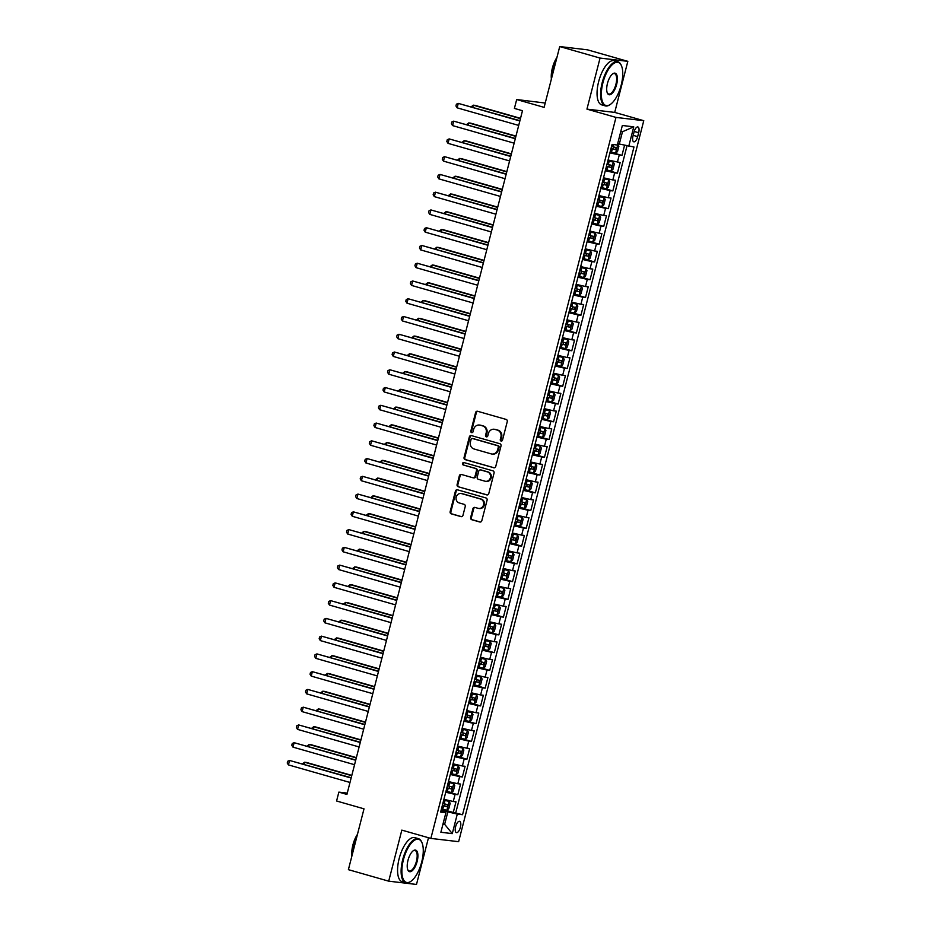 <?xml version="1.0" encoding="UTF-8"?>
<svg xmlns="http://www.w3.org/2000/svg" width="931" height="931" viewBox="0 0 931 931"><rect width="100%" height="100%" fill="white"/><g stroke="black" fill="none" stroke-linecap="round" stroke-linejoin="round"><path stroke-width="1.4" d="M501.087 441.038A1.257 1.152 -83.3 0 0 502.507 440.13L507.255 421.615A1.804 1.641 -83.3 0 0 506.127 419.416L477.626 411.281A1.804 1.641 -83.3 0 0 475.59 412.561L470.842 431.088A1.257 1.152 -83.3 0 0 471.796 432.659A1.257 1.152 -83.3 0 0 473.053 431.716L473.67 429.319A5.772 5.26 -83.3 0 1 480.163 425.188L482.537 425.874A5.772 5.26 -83.3 0 1 486.18 432.892L485.563 435.289A1.257 1.152 -83.3 0 0 486.517 436.86A1.257 1.152 -83.3 0 0 487.774 435.929L488.391 433.532A5.772 5.26 -83.3 0 1 494.896 429.4L497.27 430.075A5.772 5.26 -83.3 0 1 500.901 437.105L500.284 439.502A1.257 1.152 -83.3 0 0 501.087 441.038M460.414 827.263A5.877 2.397 105.9 0 0 459.623 821.328A5.877 2.397 105.9 0 0 455.608 826.693A5.877 2.397 105.9 0 0 456.399 832.628A5.877 2.397 105.9 0 0 460.414 827.263M470.655 517.52A1.804 1.641 -83.3 0 0 471.784 519.719L479.791 522A1.804 1.641 -83.3 0 0 481.816 520.708L487.099 500.133A1.804 1.641 -83.3 0 0 485.959 497.945L457.458 489.799A1.804 1.641 -83.3 0 0 455.434 491.091L450.15 511.666A1.804 1.641 -83.3 0 0 451.279 513.854L460.938 516.612A1.804 1.641 -83.3 0 0 462.975 515.32L465.232 506.522A1.804 1.641 -83.3 0 0 464.104 504.323L459.309 502.961A4.818 4.399 -83.3 0 1 461.066 493.511A4.818 4.399 -83.3 0 1 461.706 493.639L480.466 498.993A4.818 4.399 -83.3 0 1 478.709 508.442A4.818 4.399 -83.3 0 1 478.069 508.314L474.95 507.43A1.804 1.641 -83.3 0 0 472.913 508.71L470.655 517.52L471.4 517.613A1.804 1.641 -83.3 0 0 472.541 519.801L480.384 522.047M600.053 58.071L586.949 109.125L614.716 112.407L627.831 61.341L600.053 58.071L559.729 46.55L544.111 107.368L516.682 99.536L514.401 108.415L522.477 110.719L346.926 794.422L338.861 792.118L336.58 800.997L364.009 808.83L348.392 869.659L388.716 881.168L416.494 884.45L428.493 837.725M586.949 109.125L615.985 117.411L430.867 838.412L401.831 830.115L388.716 881.168M493.709 467.781A1.804 1.641 -83.3 0 0 495.734 466.501L501.018 445.926A1.804 1.641 -83.3 0 0 499.877 443.726L471.377 435.592A1.804 1.641 -83.3 0 0 469.352 436.883L464.069 457.447A1.804 1.641 -83.3 0 0 465.197 459.646L494.186 467.839M494.058 473.029L488.775 493.605A1.804 1.641 -83.3 0 1 486.75 494.896L458.238 486.75A1.804 1.641 -83.3 0 1 457.109 484.562L459.367 475.753A1.804 1.641 -83.3 0 1 461.404 474.461L472.96 477.766A1.804 1.641 -83.3 0 0 474.985 476.474L476.486 470.632A1.804 1.641 -83.3 0 0 475.357 468.444L463.324 465A1.257 1.152 -83.3 0 1 463.778 462.532A1.257 1.152 -83.3 0 1 463.941 462.567L492.918 470.842A1.804 1.641 -83.3 0 1 494.058 473.029M559.729 46.55L587.496 49.832L627.831 61.341M441.41 809.086L453.257 812.472L455.992 801.812L453.257 801.498L455.084 794.387L445.74 792.223M445.972 791.327L457.819 794.713L460.554 784.053L457.819 783.739L459.635 776.629L450.301 774.464M456.015 774.697L458.273 765.91L459.286 767.819L457.924 773.149L455.969 774.743L450.534 773.521L462.381 776.954L465.116 766.294L462.381 765.98L464.197 758.87L454.863 756.705M455.084 755.809L466.943 759.196L469.678 748.536L466.931 748.221L468.759 741.111L459.414 738.946M459.646 738.05L471.493 741.437L474.24 730.788L471.493 730.463L473.32 723.352L463.975 721.188M464.208 720.291L476.055 723.678L478.79 713.03L476.055 712.704L477.882 705.593L468.537 703.429M468.77 702.533L480.617 705.919L483.352 695.271L480.617 694.945L482.433 687.834L473.099 685.67M478.813 685.914L481.071 677.116L482.083 679.025L480.722 684.355L478.767 685.949L473.344 684.739L485.179 688.16L487.914 677.512L485.179 677.186L486.994 670.076L477.661 667.911M483.375 668.155L485.633 659.357L486.645 661.266L485.284 666.596L483.329 668.19L477.894 666.98L489.741 670.401L492.476 659.753L489.729 659.427L491.556 652.317L482.211 650.152M482.444 649.256L494.303 652.643L497.038 641.994L494.291 641.668L496.118 634.57L486.773 632.393M487.006 631.497L498.853 634.884L501.588 624.236L498.853 623.91L500.68 616.811L491.335 614.646M491.568 613.75L503.415 617.125L506.15 606.477L503.415 606.151L505.23 599.052L495.897 596.887M496.13 595.991L507.977 599.366L510.712 588.718L507.977 588.392L509.792 581.293L500.459 579.129M506.173 579.361L508.431 570.575L509.443 572.472L508.082 577.802L506.127 579.396L500.692 578.186L512.539 581.607L515.274 570.959L512.527 570.633L514.354 563.534L505.009 561.37M505.242 560.474L517.101 563.849L519.835 553.2L517.089 552.874L518.916 545.775L509.571 543.611M509.804 542.715L521.651 546.09L524.386 535.441L521.651 535.116L523.478 528.017L514.133 525.852M514.366 524.956L526.213 528.342L528.948 517.683L526.213 517.357L528.028 510.258L518.695 508.093M518.928 507.197L530.775 510.584L533.51 499.924L530.775 499.598L532.59 492.499L523.257 490.334M523.478 489.438L535.337 492.825L538.071 482.165L535.325 481.839L537.152 474.74L527.807 472.576M528.04 471.68L539.899 475.066L542.633 464.406L539.887 464.08L541.714 456.981L532.369 454.817M532.602 453.921L544.449 457.307L547.184 446.647L544.449 446.321L546.276 439.223L536.931 437.058M537.164 436.162L549.011 439.548L551.746 428.888L549.011 428.563L550.826 421.464L541.493 419.299M541.726 418.403L553.573 421.79L556.307 411.13L553.573 410.804L555.388 403.705L546.055 401.54M551.769 401.773L554.026 392.987L555.039 394.884L553.677 400.214L551.722 401.82L546.288 400.598L558.135 404.031L560.869 393.371L558.123 393.045L559.95 385.946L550.605 383.781M550.838 382.885L562.696 386.272L565.431 375.612L562.685 375.286L564.512 368.187L555.167 366.023M555.4 365.127L567.247 368.513L569.981 357.853L567.247 357.527L569.074 350.428L559.729 348.264M559.962 347.368L571.809 350.754L574.543 340.094L571.809 339.768L573.624 332.67L564.291 330.505M564.523 329.609L576.37 332.995L579.105 322.335L576.37 322.021L578.186 314.911L568.853 312.746M574.567 312.979L576.824 304.193L577.837 306.101L576.475 311.42L574.52 313.025L569.085 311.804L580.932 315.237L583.667 304.577L580.921 304.262L582.748 297.152L573.403 294.987M573.636 294.091L585.494 297.478L588.229 286.818L585.483 286.504L587.31 279.393L577.965 277.229M578.198 276.332L590.045 279.719L592.779 269.059L590.045 268.745L591.872 261.634L582.527 259.47M582.759 258.574L594.606 261.96L597.341 251.3L594.606 250.986L596.434 243.875L587.089 241.711M587.321 240.815L599.168 244.201L601.903 233.541L599.168 233.227L600.984 226.117L591.65 223.952M597.365 224.196L599.622 215.398L600.635 217.307L599.273 222.637L597.318 224.231L591.883 223.009L603.73 226.442L606.465 215.794L603.719 215.468L605.546 208.358L596.201 206.193M601.926 206.438L604.184 197.64L605.197 199.548L603.835 204.878L601.868 206.473L596.445 205.262L608.292 208.684L611.027 198.035L608.28 197.709L610.108 190.599L600.763 188.434M600.995 187.538L612.842 190.925L615.577 180.277L612.842 179.951L614.669 172.84L605.325 170.676M605.557 169.779L617.404 173.166L620.139 162.518L608.059 160.027M634.011 132.167L632.999 136.077A5.691 2.316 105.9 0 0 633.767 141.826A5.691 2.316 105.9 0 0 637.654 136.624L638.666 132.714A5.691 2.316 105.9 0 0 637.898 126.965A5.691 2.316 105.9 0 0 634.011 132.167M615.985 117.411L643.763 120.693L458.634 841.682L430.867 838.412M453.257 812.472L462.556 814.706L633.988 146.982L617.66 143.711M462.556 814.706L457.296 814.078L452.28 833.617L440.875 832.267L445.891 812.74L440.631 812.111L612.074 144.398L617.323 145.015L622.339 125.487L633.755 126.837L628.739 146.365M610.119 152.021L621.966 155.407L609.886 152.917M617.404 173.166L614.669 172.84M612.842 190.925L610.108 190.599M608.292 208.684L605.546 208.358M603.73 226.442L600.984 226.117M599.168 244.201L596.434 243.875M594.606 261.96L591.872 261.634M590.045 279.719L587.31 279.393M585.494 297.478L582.748 297.152M580.932 315.237L578.186 314.911M576.37 332.995L573.624 332.67M571.809 350.754L569.074 350.428M567.247 368.513L564.512 368.187M562.696 386.272L559.95 385.946M558.135 404.031L555.388 403.705M553.573 421.79L550.826 421.464M549.011 439.548L546.276 439.223M544.449 457.307L541.714 456.981M539.899 475.066L537.152 474.74M535.337 492.825L532.59 492.499M530.775 510.584L528.028 510.258M526.213 528.342L523.478 528.017M521.651 546.09L518.916 545.775M517.101 563.849L514.354 563.534M512.539 581.607L509.792 581.293M507.977 599.366L505.23 599.052M503.415 617.125L500.68 616.811M498.853 634.884L496.118 634.57M494.303 652.643L491.556 652.317M489.741 670.401L486.994 670.076M485.179 688.16L482.433 687.834M480.617 705.919L477.882 705.593M476.055 723.678L473.32 723.352M471.493 741.437L468.759 741.111M466.943 759.196L464.197 758.87M462.381 776.954L459.635 776.629M457.819 794.713L455.084 794.387M455.771 812.763L626.982 145.958M621.966 155.407L624.538 145.387M443.028 823.854L444.646 824.319L447.846 811.89L441.178 809.982M619.278 144.165L622.478 131.737L620.791 131.539M545.229 103.038L516.682 99.536M614.716 112.407L643.763 120.693M347.263 793.107L338.861 792.118M442.97 824.121L444.646 824.319L452.28 833.617M440.968 810.831L445.891 812.74M603.497 177.786L612.842 179.951M598.936 195.545L608.28 197.709M594.385 213.304L603.719 215.468M589.823 231.063L599.168 233.227M585.262 248.821L594.606 250.986M580.7 266.58L590.045 268.745M576.138 284.339L585.483 286.504M571.587 302.098L580.921 304.262M567.026 319.845L576.37 322.021M562.464 337.604L571.809 339.768M557.902 355.363L567.247 357.527M553.34 373.122L562.685 375.286M548.79 390.88L558.123 393.045M544.228 408.639L553.573 410.804M539.666 426.398L549.011 428.563M535.104 444.157L544.449 446.321M530.542 461.916L539.887 464.08M525.992 479.674L535.325 481.839M521.43 497.433L530.775 499.598M516.868 515.192L526.213 517.357M512.306 532.951L521.651 535.116M507.744 550.71L517.089 552.874M503.194 568.469L512.527 570.633M498.632 586.227L507.977 588.392M494.07 603.986L503.415 606.151M489.508 621.745L498.853 623.91M484.946 639.504L494.291 641.668M480.396 657.263L489.729 659.427M475.834 675.022L485.179 677.186M471.272 692.78L480.617 694.945M466.71 710.539L476.055 712.704M462.148 728.298L471.493 730.463M457.598 746.057L466.931 748.221M453.036 763.816L462.381 765.98M448.474 781.575L457.819 783.739M443.912 799.333L453.257 801.498M447.846 811.89L457.296 814.078M622.478 131.737L633.755 126.837M501.634 441.038A1.257 1.152 -83.3 0 1 501.041 439.583L501.658 437.186A5.772 5.26 -83.3 0 0 498.015 430.169L497.27 430.075M494.14 429.249L494.885 429.331A5.772 5.26 -83.3 0 1 495.641 429.482L498.015 430.169M479.407 425.036L480.163 425.13A5.772 5.26 -83.3 0 1 480.92 425.281L483.294 425.956A5.772 5.26 -83.3 0 1 486.925 432.985L486.308 435.382A1.257 1.152 -83.3 0 0 486.901 436.837M477.778 411.316A1.804 1.641 -83.3 0 0 476.346 412.654L471.586 431.181A1.257 1.152 -83.3 0 0 472.18 432.636M471.528 435.638A1.804 1.641 -83.3 0 0 470.097 436.976L464.813 457.54A1.804 1.641 -83.3 0 0 465.954 459.739L494.303 467.828M498.306 447.206A1.257 1.152 -83.3 0 0 497.515 445.67L472.494 438.524A1.257 1.152 -83.3 0 0 471.074 439.432L470.423 441.957A5.772 5.26 -83.3 0 0 474.054 448.986L491.161 453.874A5.772 5.26 -83.3 0 0 497.654 449.743L498.306 447.206L499.063 447.299A1.257 1.152 -83.3 0 0 498.26 445.763L497.515 445.67M472.913 438.582A1.257 1.152 -83.3 0 1 473.251 438.617L498.26 445.763M491.917 454.025L492.662 454.107A5.772 5.26 -83.3 0 0 498.411 449.824L497.654 449.743M499.063 447.299L498.411 449.824M487.344 494.943L458.238 486.75M461.543 474.507A1.804 1.641 -83.3 0 0 460.123 475.846L457.854 484.644A1.804 1.641 -83.3 0 0 458.995 486.843M473.704 477.859A1.804 1.641 -83.3 0 0 475.741 476.567L477.242 470.725A1.804 1.641 -83.3 0 0 476.102 468.526L463.324 465M464.197 462.637A1.257 1.152 -83.3 0 0 464.069 465.093M484.958 481.187A4.818 4.399 -83.3 0 0 490.462 477.394A4.818 4.399 -83.3 0 0 487.344 471.866L480.733 469.98A1.804 1.641 -83.3 0 0 478.709 471.272L477.207 477.103A1.804 1.641 -83.3 0 0 478.336 479.302L484.958 481.187M485.586 481.315L486.331 481.408A4.818 4.399 -83.3 0 0 488.1 471.959L487.344 471.866M481.013 470.004A1.804 1.641 -83.3 0 1 481.49 470.062L488.1 471.959M475.089 507.465A1.804 1.641 -83.3 0 0 473.67 508.803L471.4 517.613M478.709 508.442L479.453 508.535A4.818 4.399 -83.3 0 0 481.222 499.086L480.466 498.993M461.066 493.511L461.823 493.593A4.818 4.399 -83.3 0 1 462.451 493.721L481.222 499.086M457.61 489.846A1.804 1.641 -83.3 0 0 456.178 491.184L450.895 511.747A1.804 1.641 -83.3 0 0 452.035 513.947L461.543 516.658M617.835 144.317L618.882 146.272L617.509 151.602L615.6 153.161L617.858 144.363M615.6 153.161L610.131 151.986M520.522 118.342L475.171 105.389L473.297 105.168L472.762 107.216M610.992 148.611L615.659 149.705L616.206 147.564L611.539 146.481M613.878 146.9L613.331 149.041L611.027 148.471M520.441 118.633L473.297 105.168L471.214 106.774M519.917 120.681L458.273 103.388L519.835 120.972M457.144 107.833L455.946 105.971L456.399 104.191L458.273 103.388L457.144 107.833L518.695 125.417M621.21 85.024A22.414 9.124 105.9 0 0 621.466 65.775A22.414 9.124 105.9 0 0 612.307 64.623A22.414 9.124 105.9 0 0 602.892 82.859A22.414 9.124 105.9 0 0 610.445 104.353A22.414 9.124 105.9 0 0 621.21 85.024M610.189 104.528A22.961 9.345 -74.1 0 1 609.921 104.714A22.961 9.345 -74.1 0 1 605.255 105.878A22.961 9.345 -74.1 0 1 602.182 82.696A22.961 9.345 -74.1 0 1 617.87 61.725A22.961 9.345 -74.1 0 1 621.21 65.193A22.961 9.345 -74.1 0 1 621.338 65.484M616.625 84.488A11.207 4.562 -74.1 0 1 611.923 93.612A11.207 4.562 -74.1 0 1 607.338 93.03A11.207 4.562 -74.1 0 1 607.466 83.406A11.207 4.562 -74.1 0 1 612.842 73.747A11.207 4.562 -74.1 0 1 616.625 84.488M607.221 92.728A10.648 4.341 105.9 0 0 608.641 94.054A10.648 4.341 105.9 0 0 615.915 84.325A10.648 4.341 105.9 0 0 614.495 73.561A10.648 4.341 105.9 0 0 612.586 73.945M552.095 76.261A22.961 9.345 -74.1 0 1 553.468 68.789A22.961 9.345 -74.1 0 1 555.9 61.446M551.385 79.042A16.525 6.726 -74.1 0 1 552.386 68.033A16.525 6.726 -74.1 0 1 556.924 57.443M605.255 105.878L601.705 104.866A22.961 9.345 -74.1 0 1 598.633 81.684A22.961 9.345 -74.1 0 1 614.32 60.713L617.87 61.725M421.72 861.955A22.414 9.124 105.9 0 0 421.987 842.706A22.414 9.124 105.9 0 0 412.829 841.554A22.414 9.124 105.9 0 0 403.414 859.79A22.414 9.124 105.9 0 0 410.967 881.285A22.414 9.124 105.9 0 0 421.72 861.955M410.711 881.459A22.961 9.345 -74.1 0 1 410.443 881.645A22.961 9.345 -74.1 0 1 405.776 882.809A22.961 9.345 -74.1 0 1 402.704 859.627A22.961 9.345 -74.1 0 1 418.391 838.656A22.961 9.345 -74.1 0 1 421.731 842.124A22.961 9.345 -74.1 0 1 421.859 842.415M417.146 861.419A11.207 4.562 -74.1 0 1 412.433 870.543A11.207 4.562 -74.1 0 1 407.859 869.961A11.207 4.562 -74.1 0 1 407.987 860.337A11.207 4.562 -74.1 0 1 413.364 850.678A11.207 4.562 -74.1 0 1 417.146 861.419M407.731 869.659A10.648 4.341 105.9 0 0 409.151 870.985A10.648 4.341 105.9 0 0 416.436 861.256A10.648 4.341 105.9 0 0 415.005 850.492A10.648 4.341 105.9 0 0 413.096 850.876M352.616 853.192A22.961 9.345 -74.1 0 1 353.978 845.72A22.961 9.345 -74.1 0 1 356.422 838.377M351.906 855.973A16.525 6.726 -74.1 0 1 352.896 844.964A16.525 6.726 -74.1 0 1 357.446 834.374M405.776 882.809L402.227 881.797A22.961 9.345 -74.1 0 1 399.155 858.615A22.961 9.345 -74.1 0 1 414.842 837.644L418.391 838.656M605.569 169.745L610.992 170.955L612.947 169.361L614.32 164.031L613.273 162.075L607.85 160.865M613.273 162.075L607.885 160.726M515.96 136.101L470.609 123.148L468.735 122.927L468.2 124.975M606.43 166.37L611.097 167.464L611.644 165.322L606.977 164.24M609.316 164.659L608.769 166.8L606.465 166.23M515.879 136.392L468.735 122.927L466.652 124.533M601.007 187.503L606.43 188.714L608.385 187.119L609.758 181.789L608.711 179.834L603.288 178.624M608.711 179.834L603.323 178.484M511.398 153.859L466.047 140.907L464.173 140.686L463.65 142.734M601.868 184.129L606.535 185.222L607.082 183.081L602.415 181.999M604.766 182.418L604.219 184.559L601.903 183.989M511.317 154.15L464.173 140.686L462.09 142.292M604.184 197.64L598.726 196.383M604.149 197.593L598.761 196.243M506.836 171.618L461.485 158.666L459.611 158.445L459.088 160.493M597.318 201.887L601.973 202.97L602.52 200.84L597.865 199.746M600.204 200.177L599.657 202.318L597.353 201.748M506.767 171.909L459.611 158.445L457.528 160.051M599.622 215.398L594.164 214.142M599.587 215.352L594.199 214.002M502.275 189.377L456.935 176.424L455.05 176.203L454.526 178.252M592.756 219.646L597.423 220.728L597.97 218.599L593.303 217.505M595.642 217.935L595.095 220.065L592.791 219.507M502.205 189.668L455.05 176.203L452.966 177.809M515.355 138.44L453.723 121.146L515.285 138.731M452.582 125.592L451.384 123.73L451.838 121.949L453.723 121.146L452.582 125.592L514.145 143.176M510.793 156.199L449.161 138.905L510.723 156.489M448.02 143.351L446.822 141.489L447.287 139.708L449.161 138.905L448.02 143.351L509.583 160.935M506.231 173.957L444.599 156.664L506.161 174.248M443.459 161.11L442.272 159.248L442.725 157.467L444.599 156.664L443.459 161.11L505.021 178.694M501.681 191.716L440.037 174.423L501.6 192.007M438.897 178.868L437.71 177.006L438.164 175.226L440.037 174.423L438.897 178.868L500.459 196.441M587.333 240.768L592.756 241.99L594.711 240.396L596.084 235.066L595.037 233.111L589.602 231.889M595.037 233.111L589.649 231.761M497.724 207.124L452.373 194.183L450.499 193.962L449.964 196.01M588.194 237.405L592.861 238.487L593.408 236.358L588.741 235.264M591.08 235.694L590.533 237.824L588.229 237.265M497.643 207.427L450.499 193.962L448.416 195.568M497.119 209.475L435.475 192.182L497.038 209.766M434.346 196.627L433.148 194.765L433.602 192.985L435.475 192.182L434.346 196.627L495.897 214.2M582.771 258.527L588.194 259.749L590.149 258.155L591.522 252.825L590.475 250.87L585.052 249.648M590.475 250.87L585.087 249.508M493.162 224.883L447.811 211.942L445.937 211.721L445.402 213.769M583.632 255.152L588.299 256.246L588.846 254.116L584.179 253.023M586.518 253.453L585.971 255.583L583.667 255.024M493.081 225.186L445.937 211.721L443.854 213.327M492.557 227.234L430.925 209.941L492.487 227.525M429.785 214.386L428.586 212.524L429.04 210.743L430.925 209.941L429.785 214.386L491.347 231.959M578.209 276.286L583.632 277.508L585.587 275.913L586.961 270.584L585.913 268.628L580.49 267.406M585.913 268.628L580.525 267.267M488.6 242.642L443.249 229.701L441.375 229.48L440.852 231.528M579.07 272.911L583.737 274.005L584.284 271.875L579.617 270.781M581.968 271.212L581.421 273.342L579.105 272.771M488.519 242.944L441.375 229.48L439.292 231.074M487.995 244.993L426.363 227.699L487.925 245.284M425.223 232.145L424.024 230.283L424.489 228.502L426.363 227.699L425.223 232.145L486.785 249.717M573.647 294.045L579.07 295.267L581.037 293.661L582.399 288.342L581.386 286.434L575.928 285.165M581.351 286.387L575.963 285.026M484.039 260.401L438.687 247.46L436.814 247.239L436.29 249.287M574.52 290.67L579.175 291.764L579.722 289.634L575.067 288.54M577.406 288.971L576.859 291.1L574.555 290.53M483.969 260.703L436.814 247.239L434.73 248.833M483.433 262.751L421.801 245.458L483.364 263.042M420.661 249.904L419.474 248.03L419.928 246.261L421.801 245.458L420.661 249.904L482.223 267.476M576.824 304.193L571.366 302.924M576.789 304.146L571.401 302.784M479.477 278.16L434.137 265.219L432.252 264.986L431.728 267.046M569.958 308.429L574.625 309.523L575.172 307.393L570.505 306.299M572.844 306.73L572.297 308.859L569.993 308.289M479.407 278.462L432.252 264.986L430.169 266.592M478.883 280.51L417.239 263.217L478.802 280.801M416.099 267.663L414.912 265.789L415.366 264.02L417.239 263.217L416.099 267.663L477.661 285.235M564.535 329.562L569.958 330.784L571.913 329.178L573.287 323.86L572.239 321.905L566.804 320.683M572.239 321.905L566.851 320.543M474.926 295.918L429.575 282.966L427.701 282.745L427.166 284.805M565.396 326.187L570.063 327.281L570.61 325.152L565.943 324.058M568.282 324.488L567.735 326.618L565.431 326.048M474.845 296.209L427.701 282.745L425.618 284.351M474.321 298.269L412.677 280.976L474.24 298.56M411.549 285.421L410.35 283.548L410.804 281.779L412.677 280.976L411.549 285.421L473.099 302.994M559.973 347.321L565.396 348.543L567.351 346.937L568.725 341.619L567.677 339.664L562.254 338.442M567.677 339.664L562.289 338.302M470.364 313.677L425.013 300.725L423.14 300.504L422.604 302.563M560.834 343.946L565.501 345.04L566.048 342.911L561.381 341.817M563.721 342.247L563.174 344.377L560.869 343.807M470.283 313.968L423.14 300.504L421.056 302.11M469.759 316.028L408.127 298.735L469.69 316.319M406.987 303.18L405.788 301.307L406.242 299.538L408.127 298.735L406.987 303.18L468.549 320.753M555.411 365.08L560.834 366.302L562.79 364.696L564.163 359.378L563.139 357.469L557.692 356.201M560.881 366.255L563.139 357.469L557.727 356.061M465.803 331.436L420.451 318.483L418.578 318.262L418.054 320.322M556.273 361.705L560.939 362.799L561.486 360.669L556.819 359.575M559.17 360.006L558.623 362.136L556.307 361.565M465.721 331.727L418.578 318.262L416.494 319.868M465.197 333.787L403.565 316.493L465.128 334.078M402.425 320.939L401.226 319.065L401.692 317.296L403.565 316.493L402.425 320.939L463.987 338.512M460.636 351.546L399.003 334.252L460.566 351.837M397.863 338.686L396.676 336.824L397.13 335.055L399.003 334.252L397.863 338.686L459.425 356.27M456.085 369.293L394.441 352.011L456.004 369.595M393.301 356.445L392.114 354.583L392.568 352.814L394.441 352.011L393.301 356.445L454.863 374.029M550.849 382.839L556.273 384.061L558.239 382.455L559.601 377.136L558.588 375.228L553.13 373.959M558.553 375.181L553.165 373.82M461.241 349.195L415.889 336.242L414.016 336.021L413.492 338.069M551.722 379.464L556.377 380.558L556.924 378.428L552.269 377.334M554.608 377.765L554.061 379.895L551.757 379.324M461.171 349.486L414.016 336.021L411.933 337.627M554.026 392.987L548.568 391.718M553.992 392.94L548.603 391.579M456.679 366.954L411.339 354.001L409.454 353.78L408.93 355.828M547.16 397.223L551.827 398.317L552.374 396.187L547.707 395.093M550.046 395.524L549.499 397.653L547.195 397.083M456.609 367.245L409.454 353.78L407.371 355.386M541.737 418.356L547.16 419.578L549.115 417.972L550.489 412.642L549.441 410.699L544.007 409.477M549.441 410.699L544.041 409.337M452.129 384.712L406.777 371.76L404.892 371.539L404.368 373.587M542.598 414.982L547.265 416.076L547.812 413.946L543.145 412.852M545.485 413.283L544.938 415.412L542.633 414.842M452.047 385.003L404.892 371.539L402.82 373.145M451.523 387.052L389.88 369.77L451.442 387.354M388.751 374.204L387.552 372.342L388.006 370.573L389.88 369.77L388.751 374.204L450.301 391.788M537.175 436.115L542.598 437.337L544.554 435.731L545.927 430.401L544.879 428.458L539.456 427.236M544.879 428.458L539.491 427.096M447.567 402.471L402.215 389.519L400.342 389.298L399.806 391.346M538.037 432.74L542.703 433.834L543.25 431.705L538.584 430.611M540.923 431.041L540.376 433.171L538.071 432.601M447.485 402.762L400.342 389.298L398.259 390.904M446.961 404.81L385.329 387.529L446.892 405.113M384.189 391.963L382.99 390.101L383.444 388.332L385.329 387.529L384.189 391.963L445.751 409.547M532.613 453.874L538.037 455.096L539.992 453.49L541.365 448.16L540.341 446.263L534.894 444.995M538.083 455.05L540.341 446.263L534.929 444.855M443.005 420.23L397.653 407.278L395.78 407.056L395.256 409.105M533.475 450.499L538.141 451.593L538.688 449.464L534.022 448.37M536.372 448.8L535.825 450.93L533.51 450.36M442.923 420.521L395.78 407.056L393.697 408.662M442.4 422.569L380.767 405.288L442.33 422.872M379.627 409.721L378.428 407.859L378.894 406.091L380.767 405.288L379.627 409.721L441.189 427.306M528.052 471.633L533.475 472.843L535.441 471.249L536.803 465.919L535.756 463.964L530.333 462.754M535.756 463.964L530.367 462.614M438.443 437.989L393.091 425.036L391.218 424.815L390.694 426.864M528.924 468.258L533.579 469.352L534.126 467.222L529.471 466.128M531.81 466.559L531.264 468.689L528.959 468.118M438.373 438.28L391.218 424.815L389.135 426.421M437.838 440.328L376.205 423.046L437.768 440.631M375.065 427.48L373.878 425.618L374.332 423.849L376.205 423.046L375.065 427.48L436.627 445.065M523.49 489.392L528.924 490.602L530.879 489.008L532.241 483.678L531.194 481.723L525.771 480.512M531.194 481.723L525.806 480.373M433.881 455.748L388.541 442.795L386.656 442.574L386.132 444.622M524.362 486.017L529.029 487.111L529.576 484.981L524.909 483.887M527.249 484.318L526.702 486.448L524.397 485.877M433.811 456.039L386.656 442.574L384.573 444.18M433.287 458.087L371.644 440.805L433.206 458.378M370.503 445.239L369.316 443.377L369.77 441.597L371.644 440.805L370.503 445.239L432.065 462.823M518.939 507.151L524.362 508.361L526.318 506.767L527.691 501.437L526.643 499.482L521.209 498.271M526.643 499.482L521.244 498.132M429.331 473.507L383.979 460.554L382.094 460.333L381.57 462.381M519.801 503.776L524.467 504.87L525.014 502.74L520.348 501.646M522.687 502.077L522.14 504.206L519.835 503.636M429.249 473.798L382.094 460.333L380.023 461.939M428.726 475.846L367.082 458.564L428.644 476.137M365.953 462.998L364.754 461.136L365.208 459.355L367.082 458.564L365.953 462.998L427.504 480.582M514.378 524.909L519.801 526.12L521.756 524.525L523.129 519.195L522.082 517.24L516.658 516.03M522.082 517.24L516.693 515.89M424.769 491.265L379.417 478.313L377.544 478.092L377.008 480.14M515.239 521.535L519.905 522.628L520.452 520.499L515.786 519.405M518.125 519.835L517.578 521.965L515.274 521.395M424.687 491.556L377.544 478.092L375.461 479.698M424.164 493.605L362.531 476.323L424.094 493.896M361.391 480.757L360.192 478.895L360.646 477.114L362.531 476.323L361.391 480.757L422.953 498.341M509.816 542.668L515.239 543.879L517.194 542.284L518.567 536.954L517.52 534.999L512.097 533.789M517.52 534.999L512.131 533.649M420.207 509.024L374.856 496.072L372.982 495.851L372.458 497.899M510.677 539.293L515.343 540.387L515.89 538.258L511.224 537.164M513.575 537.594L513.028 539.724L510.712 539.154M420.125 509.315L372.982 495.851L370.899 497.457M419.602 511.363L357.97 494.082L419.532 511.654M356.829 498.516L355.63 496.654L356.096 494.873L357.97 494.082L356.829 498.516L418.391 516.1M505.254 560.427L510.677 561.637L512.644 560.043L514.005 554.713L512.958 552.758L507.535 551.548M512.958 552.758L507.57 551.408M415.645 526.783L370.294 513.831L368.42 513.609L367.896 515.658M506.127 557.052L510.782 558.146L511.328 556.016L506.673 554.923M509.013 555.353L508.466 557.483L506.161 556.913M415.575 527.074L368.42 513.609L366.337 515.215M508.431 570.575L502.973 569.307M508.396 570.517L503.008 569.167M411.083 544.542L365.743 531.589L363.858 531.368L363.334 533.416M501.565 574.811L506.231 575.905L506.778 573.775L502.112 572.681M504.451 573.112L503.904 575.242L501.6 574.671M411.013 544.833L363.858 531.368L361.775 532.974M496.142 595.945L501.565 597.155L503.52 595.561L504.881 590.231L503.846 588.276L498.411 587.065M503.846 588.276L498.446 586.926M406.533 562.301L361.181 549.348L359.296 549.127L358.772 551.175M497.003 592.57L501.669 593.664L502.216 591.534L497.55 590.44M499.889 590.871L499.342 593L497.038 592.43M406.451 562.592L359.296 549.127L357.213 550.733M415.04 529.122L353.408 511.841L414.97 529.413M352.267 516.274L351.08 514.412L351.534 512.632L353.408 511.841L352.267 516.274L413.83 533.859M410.49 546.881L348.846 529.599L410.408 547.172M347.705 534.033L346.518 532.171L346.972 530.391L348.846 529.599L347.705 534.033L409.268 551.618M405.928 564.64L344.284 547.358L405.846 564.931M343.143 551.792L341.956 549.93L342.41 548.15L344.284 547.358L343.143 551.792L404.706 569.376M491.58 613.704L497.003 614.914L498.958 613.32L500.331 607.99L499.284 606.034L493.861 604.824M499.284 606.034L493.896 604.685M401.971 580.06L356.62 567.107L354.746 566.886L354.211 568.934M492.441 610.329L497.107 611.423L497.654 609.293L492.988 608.199M495.327 608.63L494.78 610.759L492.476 610.189M401.889 580.35L354.746 566.886L352.663 568.492M401.366 582.399L339.734 565.117L401.296 582.69M338.593 569.551L337.394 567.689L337.848 565.908L339.734 565.117L338.593 569.551L400.155 587.135M487.018 631.462L492.441 632.673L494.396 631.078L495.769 625.748L494.722 623.793L489.299 622.583M494.722 623.793L489.334 622.443M397.409 597.818L352.058 584.866L350.184 584.645L349.66 586.693M487.879 628.088L492.546 629.181L493.093 627.052L488.426 625.958M490.777 626.388L490.23 628.518L487.914 627.948M397.328 598.109L350.184 584.645L348.101 586.251M396.804 600.158L335.172 582.876L396.734 600.448M334.031 587.31L332.833 585.448L333.298 583.667L335.172 582.876L334.031 587.31L395.594 604.894M482.456 649.221L487.879 650.432L489.846 648.837L491.207 643.507L490.195 641.599L484.737 640.342M487.937 650.397L490.195 641.599L484.772 640.202M392.847 615.577L347.496 602.625L345.622 602.404L345.098 604.452M483.329 645.846L487.984 646.94L488.531 644.799L483.876 643.717M486.215 644.147L485.668 646.277L483.364 645.707M392.777 615.868L345.622 602.404L343.539 604.01M392.242 617.916L330.61 600.623L392.172 618.207M329.469 605.069L328.282 603.207L328.736 601.426L330.61 600.623L329.469 605.069L391.032 622.653M485.633 659.357L480.175 658.101M485.598 659.311L480.21 657.961M388.285 633.336L342.945 620.383L341.06 620.162L340.537 622.211M478.767 663.605L483.422 664.699L483.98 662.558L479.314 661.476M481.653 661.894L481.106 664.036L478.802 663.466M388.215 633.627L341.06 620.162L338.977 621.768M387.692 635.675L326.048 618.382L387.61 635.966M324.907 622.827L323.72 620.965L324.174 619.185L326.048 618.382L324.907 622.827L386.47 640.412M481.071 677.116L475.613 675.859M481.048 677.07L475.648 675.72M383.735 651.095L338.384 638.142L336.498 637.921L335.975 639.969M474.205 681.364L478.871 682.458L479.418 680.317L474.752 679.234M477.091 679.653L476.544 681.795L474.24 681.224M383.653 651.386L336.498 637.921L334.415 639.527M468.782 702.498L474.205 703.708L476.16 702.114L477.533 696.784L476.486 694.829L471.063 693.618M476.486 694.829L471.098 693.479M379.173 668.854L333.822 655.901L331.948 655.68L331.413 657.728M469.643 699.123L474.31 700.217L474.857 698.075L470.19 696.993M472.529 697.412L471.982 699.553L469.678 698.983M379.092 669.145L331.948 655.68L329.865 657.286M464.22 720.257L469.643 721.467L471.598 719.872L472.971 714.543L471.924 712.587L466.501 711.377M471.924 712.587L466.536 711.237M374.611 686.613L329.26 673.66L327.386 673.439L326.862 675.487M465.081 716.882L469.748 717.964L470.295 715.834L465.628 714.74M467.979 715.171L467.432 717.312L465.116 716.742M374.53 686.903L327.386 673.439L325.303 675.045M383.13 653.434L321.486 636.141L383.048 653.725M320.345 640.586L319.158 638.724L319.612 636.944L321.486 636.141L320.345 640.586L381.908 658.17M378.568 671.193L316.936 653.899L378.498 671.484M315.795 658.345L314.597 656.483L315.05 654.702L316.936 653.899L315.795 658.345L377.358 675.929M374.006 688.952L312.374 671.658L373.936 689.243M311.233 676.104L310.035 674.242L310.5 672.461L312.374 671.658L311.233 676.104L372.796 693.688M459.658 738.004L465.081 739.226L467.048 737.631L468.409 732.301L467.397 730.393L461.939 729.136M467.362 730.346L461.974 728.996M370.049 704.371L324.698 691.419L322.824 691.198L322.301 693.246M460.531 734.64L465.186 735.723L465.733 733.593L461.078 732.499M463.417 732.93L462.87 735.059L460.566 734.501M369.979 704.662L322.824 691.198L320.741 692.804M369.444 706.71L307.812 689.417L369.374 707.001M306.671 693.863L305.484 692.001L305.938 690.22L307.812 689.417L306.671 693.863L368.234 711.435M455.096 755.763L460.519 756.984L462.486 755.39L463.847 750.06L462.835 748.152L457.377 746.883M462.8 748.105L457.412 746.755M365.487 722.119L320.148 709.178L318.262 708.957L317.739 711.005M455.969 752.399L460.624 753.482L461.182 751.352L456.516 750.258M458.855 750.689L458.308 752.818L456.004 752.26M365.418 722.421L318.262 708.957L316.179 710.562M364.894 724.469L303.25 707.176L364.812 724.76M302.11 711.621L300.922 709.759L301.376 707.979L303.25 707.176L302.11 711.621L363.672 729.194M458.273 765.91L452.815 764.642M458.25 765.864L452.85 764.502M360.937 739.877L315.586 726.936L313.7 726.715L313.177 728.764M451.407 770.146L456.074 771.24L456.621 769.111L451.954 768.017M454.293 768.447L453.746 770.577L451.442 770.018M360.856 740.18L313.7 726.715L311.617 728.321M360.332 742.228L298.688 724.935L360.25 742.519M297.548 729.38L296.361 727.518L296.814 725.738L298.688 724.935L297.548 729.38L359.11 746.953M445.984 791.28L451.407 792.502L453.362 790.908L454.735 785.578L453.688 783.623L448.265 782.401M453.688 783.623L448.3 782.261M356.375 757.636L311.024 744.695L309.15 744.474L308.615 746.522M446.845 787.905L451.512 788.999L452.059 786.87L447.392 785.776M449.731 786.206L449.184 788.336L446.88 787.766M356.294 757.939L309.15 744.474L307.067 746.068M355.77 759.987L294.138 742.694L355.7 760.278M292.997 747.139L291.799 745.277L292.253 743.497L294.138 742.694L292.997 747.139L354.56 764.712M441.422 809.039L446.845 810.261L448.8 808.655L450.173 803.337L449.126 801.382L443.703 800.16M449.126 801.382L443.738 800.02M351.813 775.395L306.462 762.454L304.588 762.233L304.065 764.281M442.283 805.664L446.95 806.758L447.497 804.628L442.83 803.534M445.181 803.965L444.634 806.095L442.318 805.524M351.732 775.698L304.588 762.233L302.505 763.827M351.208 777.746L289.576 760.452L351.138 778.037M288.435 764.898L287.237 763.024L287.702 761.255L289.576 760.452L288.435 764.898L349.998 782.471M617.404 162.192L619.231 155.081M634.209 131.446L638.666 132.714M633.185 135.344L637.654 136.624M501.658 437.186L500.901 437.105M495.641 429.482L494.896 429.4M486.308 435.382L485.563 435.289M486.925 432.985L486.18 432.892M483.294 425.956L482.537 425.874M480.92 425.281L480.163 425.188M471.586 431.181L470.842 431.088M476.346 412.654L475.59 412.561M501.041 439.583L500.284 439.502M465.954 459.739L465.197 459.646M464.813 457.54L464.069 457.447M470.097 436.976L469.352 436.883M473.251 438.617L472.494 438.524M457.854 484.644L457.109 484.562M460.123 475.846L459.367 475.753M475.741 476.567L474.985 476.474M477.242 470.725L476.486 470.632M476.102 468.526L475.357 468.444M481.49 470.062L480.733 469.98M473.67 508.803L472.913 508.71M462.451 493.721L461.706 493.639M452.035 513.947L451.279 513.854M450.895 511.747L450.15 511.666M456.178 491.184L455.434 491.091M472.541 519.801L471.784 519.719M612.866 146.819L613.448 144.561M611.458 152.323L612.319 148.948M613.331 149.041L615.659 149.705M611.039 170.92L613.296 162.122M608.315 164.578L609.177 161.203M606.896 170.082L607.768 166.707M608.769 166.8L611.097 167.464M606.477 188.679L608.734 179.881M603.754 182.336L604.615 178.961M602.334 187.841L603.207 184.466M604.219 184.559L606.535 185.222M599.192 200.095L600.053 196.72M597.783 205.6L598.645 202.225M599.657 202.318L601.973 202.97M594.63 217.842L595.503 214.479M593.222 223.359L594.083 219.984M595.095 220.065L597.423 220.728M592.803 241.955L595.06 233.157M590.068 235.601L590.941 232.238M588.66 241.106L589.521 237.742M590.533 237.824L592.861 238.487M588.241 259.702L590.498 250.916M585.518 253.36L586.379 249.985M584.098 258.865L584.971 255.501M585.971 255.583L588.299 256.246M583.679 277.461L585.936 268.675M580.956 271.119L581.817 267.744M579.536 276.623L580.409 273.249M581.421 273.342L583.737 274.005M579.129 295.22L581.386 286.434M576.394 288.878L577.255 285.503M574.986 294.382L575.847 291.007M576.859 291.1L579.175 291.764M571.832 306.636L572.705 303.262M570.424 312.141L571.285 308.766M572.297 308.859L574.625 309.523M570.005 330.738L572.262 321.951M567.27 324.395L568.143 321.02M565.862 329.9L566.723 326.525M567.735 326.618L570.063 327.281M565.443 348.497L567.701 339.71M562.72 342.154L563.581 338.779M561.3 347.659L562.173 344.284M563.174 344.377L565.501 345.04M558.158 359.913L559.019 356.538M556.738 365.418L557.611 362.043M558.623 362.136L560.939 362.799M556.331 384.014L558.588 375.228M553.596 377.672L554.457 374.297M552.188 383.176L553.049 379.801M554.061 379.895L556.377 380.558M549.034 395.431L549.907 392.056M547.626 400.935L548.487 397.56M549.499 397.653L551.827 398.317M547.207 419.532L549.465 410.746M544.472 413.189L545.345 409.815M543.064 418.694L543.925 415.319M544.938 415.412L547.265 416.076M542.645 437.291L544.903 428.504M539.922 430.948L540.783 427.573M538.502 436.453L539.375 433.078M540.376 433.171L542.703 433.834M535.36 448.707L536.221 445.332M533.94 454.212L534.813 450.837M535.825 450.93L538.141 451.593M533.533 472.808L535.79 464.022M530.798 466.466L531.659 463.091M529.39 471.97L530.251 468.596M531.264 468.689L533.579 469.352M528.971 490.567L531.229 481.781M526.236 484.225L527.109 480.85M524.828 489.729L525.689 486.354M526.702 486.448L529.029 487.111M524.409 508.326L526.667 499.54M521.674 501.984L522.547 498.609M520.266 507.488L521.127 504.113M522.14 504.206L524.467 504.87M519.847 526.085L522.105 517.299M517.124 519.742L517.985 516.368M515.704 525.247L516.577 521.872M517.578 521.965L519.905 522.628M515.285 543.844L517.543 535.057M512.562 537.501L513.423 534.126M511.142 543.006L512.015 539.631M513.028 539.724L515.343 540.387M510.735 561.602L512.993 552.816M508 555.26L508.861 551.885M506.592 560.765L507.453 557.39M508.466 557.483L510.782 558.146M503.438 573.019L504.311 569.644M502.03 578.523L502.891 575.149M503.904 575.242L506.231 575.905M501.611 597.12L503.869 588.322M498.876 590.778L499.749 587.403M497.468 596.282L498.329 592.907M499.342 593L501.669 593.664M497.049 614.879L499.307 606.081M494.326 608.537L495.187 605.162M492.906 614.041L493.779 610.666M494.78 610.759L497.107 611.423M492.487 632.638L494.745 623.84M489.764 626.295L490.625 622.92M488.344 631.8L489.217 628.425M490.23 628.518L492.546 629.181M485.202 644.054L486.063 640.679M483.794 649.559L484.655 646.184M485.668 646.277L487.984 646.94M480.64 661.813L481.513 658.438M479.232 667.318L480.093 663.943M481.106 664.036L483.422 664.699M476.078 679.572L476.951 676.197M474.67 685.076L475.532 681.701M476.544 681.795L478.871 682.458M474.251 703.673L476.509 694.875M471.528 697.331L472.389 693.956M470.108 702.835L470.981 699.46M471.982 699.553L474.31 700.217M469.69 721.432L471.947 712.634M466.966 715.089L467.828 711.715M465.547 720.594L466.419 717.219M467.432 717.312L469.748 717.964M465.139 739.191L467.397 730.393M462.404 732.837L463.266 729.473M460.996 738.353L461.857 734.978M462.87 735.059L465.186 735.723M460.577 756.95L462.835 748.152M457.843 750.595L458.715 747.232M456.434 756.112L457.296 752.737M458.308 752.818L460.624 753.482M453.281 768.354L454.153 764.979M451.872 773.859L452.734 770.496M453.746 770.577L456.074 771.24M451.454 792.456L453.711 783.669M448.73 786.113L449.592 782.738M447.311 791.618L448.183 788.243M449.184 788.336L451.512 788.999M446.892 810.214L449.149 801.428M444.168 803.872L445.03 800.497M442.749 809.376L443.622 806.002M444.634 806.095L446.95 806.758M473.076 438.582L472.331 438.501M473.949 477.906L473.192 477.812M481.246 470.015L480.501 469.934M621.466 65.775L621.21 65.193M421.987 842.706L421.731 842.124"/></g></svg>
